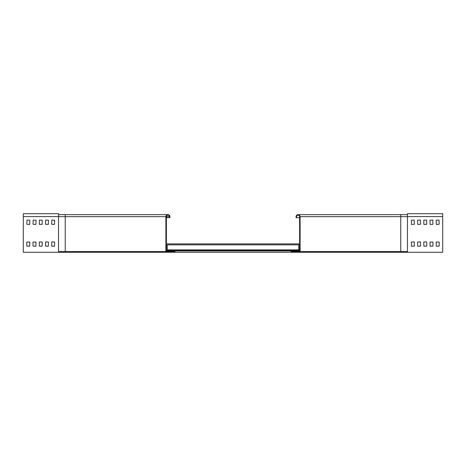 <?xml version="1.0" encoding="UTF-8"?>
<svg xmlns="http://www.w3.org/2000/svg" width="466" height="466" viewBox="0 0 466 466"><rect width="100%" height="100%" fill="white"/><g stroke="black" fill="none" stroke-linecap="round" stroke-linejoin="round"><path stroke-width="0.7" d="M165.896 251.553L165.896 216.661A2.015 2.015 0 0 1 167.911 214.645A2.015 2.015 0 0 1 169.921 216.661L169.921 217.669L169.42 217.669L169.42 216.661A1.509 1.509 0 0 0 167.911 215.152A1.509 1.509 0 0 0 166.397 216.661L166.397 251.052L174.954 251.052L174.954 251.553L65.24 251.553L65.24 216.661L165.896 216.661M166.397 217.669L169.42 217.669M65.24 251.553L58.53 251.553L58.53 214.645L167.911 214.645M166.397 251.052L174.954 251.052M167.236 248.867L167.236 249.875L298.764 249.875L298.764 244.842L167.236 244.842L167.236 248.867M166.397 250.277L299.603 250.277M299.603 243.904L166.397 243.904M166.397 250.953L299.603 250.953M23.3 216.562L58.53 216.562L58.53 213.708L23.3 213.708L23.3 252.292L442.7 252.292L442.7 213.708L407.47 213.708L407.47 216.562L442.7 216.562M33.028 242.058L33.028 246.083L35.882 246.252L36.051 242.058L33.028 242.058M26.824 242.058L26.824 246.083L29.673 246.252L29.841 242.058L26.824 242.058M39.406 241.889L39.237 246.083L42.091 246.252L42.255 242.058L39.406 241.889M45.61 241.889L45.447 246.083L48.295 246.252L48.464 242.058L45.61 241.889M51.819 241.889L51.65 246.083L54.505 246.252L54.673 242.058L51.819 241.889M26.993 220.08L26.824 224.274L29.673 224.443L29.841 220.249L26.993 220.08M33.197 220.08L33.028 224.274L35.882 224.443L36.051 220.249L33.197 220.08M39.406 220.08L39.237 224.274L42.091 224.443L42.255 220.249L39.406 220.08M45.61 220.08L45.447 224.274L48.295 224.443L48.464 220.249L45.61 220.08M51.819 220.08L51.65 224.274L54.505 224.443L54.673 220.249L51.819 220.08M432.972 242.058L432.972 246.083L430.118 246.252L429.949 242.058L432.972 242.058M439.176 242.058L439.176 246.083L436.327 246.252L436.159 242.058L439.176 242.058M426.594 241.889L426.763 246.083L423.909 246.252L423.745 242.058L426.594 241.889M420.39 241.889L420.553 246.083L417.705 246.252L417.536 242.058L420.39 241.889M414.181 241.889L414.35 246.083L411.495 246.252L411.327 242.058L414.181 241.889M439.007 220.08L439.176 224.274L436.327 224.443L436.159 220.249L439.007 220.08M432.803 220.08L432.972 224.274L430.118 224.443L429.949 220.249L432.803 220.08M426.594 220.08L426.763 224.274L423.909 224.443L423.745 220.249L426.594 220.08M420.39 220.08L420.553 224.274L417.705 224.443L417.536 220.249L420.39 220.08M414.181 220.08L414.35 224.274L411.495 224.443L411.327 220.249L414.181 220.08M400.76 251.553L400.76 216.661L407.47 216.661L407.47 251.553L291.046 251.553L291.046 251.052L299.603 251.052L291.046 251.052M300.104 251.553L300.104 216.661A2.015 2.015 0 0 0 298.089 214.645A2.015 2.015 0 0 0 296.079 216.661L296.079 217.669L296.58 217.669L296.58 216.661A1.509 1.509 0 0 1 298.089 215.152A1.509 1.509 0 0 1 299.603 216.661L299.603 251.052M299.603 217.669L296.58 217.669M407.47 216.661L407.47 214.645L298.089 214.645M166.397 216.661L169.42 216.661M58.53 216.661L65.24 216.661L65.24 214.645M400.76 214.645L400.76 216.661L300.104 216.661"/></g></svg>
